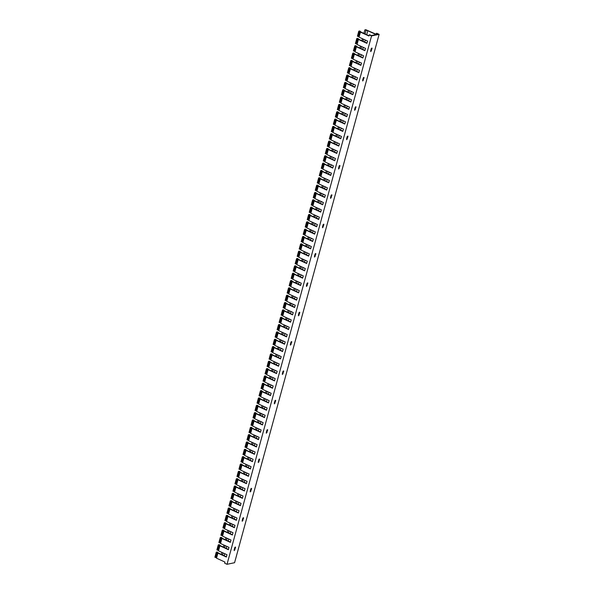 <?xml version="1.0" encoding="UTF-8"?>
<svg xmlns="http://www.w3.org/2000/svg" width="594" height="594" viewBox="0 0 594 594"><rect width="100%" height="100%" fill="white"/><g stroke="black" fill="none" stroke-linecap="round" stroke-linejoin="round"><path stroke-width="0.89" d="M234.704 547.802L234.184 550.653L235.543 547.623L235.447 547.007L234.727 547.854M266.825 430.383L266.305 433.241L267.664 430.212L267.567 429.596L266.825 430.383M298.945 312.971L298.426 315.83L299.784 312.793L299.688 312.177L298.945 312.971M331.066 195.56L330.546 198.411L331.905 195.381L331.808 194.765L331.066 195.56M242.731 518.443L242.218 521.302L243.577 518.272L243.473 517.656L242.731 518.443M274.851 401.032L274.339 403.89L275.698 400.853L275.594 400.237L274.851 401.032M306.972 283.62L306.459 286.471L307.818 283.442L307.714 282.826L306.972 283.62M339.092 166.209L338.58 169.06L339.939 166.03L339.835 165.414L339.092 166.209M363.186 78.148L362.667 80.999L364.025 77.97L363.929 77.354L363.186 78.148M227.019 564.3L371.562 35.937L379.128 34.355L234.578 562.711L227.019 564.3L224.666 563.216L224.978 562.072L216.513 558.174L217.894 553.133L226.359 557.024L226.99 554.737L218.518 550.838L219.899 545.789L228.371 549.688L228.994 547.393L220.523 543.503L221.904 538.454L230.375 542.344L230.999 540.057L222.535 536.159L223.916 531.118L232.38 535.008L233.011 532.721L224.539 528.823L225.92 523.774L234.392 527.672L235.016 525.378L226.544 521.487L227.925 516.438L236.397 520.329L237.028 518.042L228.556 514.152L229.937 509.103L238.409 512.993L239.033 510.706L230.561 506.808L231.942 501.759L240.414 505.657L241.038 503.363L232.573 499.472L233.954 494.423L242.419 498.314L243.05 496.027L234.578 492.136L235.959 487.087L244.431 490.978L245.055 488.691L236.583 484.793L237.964 479.744L246.436 483.642L247.059 481.348L238.595 477.457L239.976 472.408L248.441 476.299L249.072 474.012L240.6 470.121L241.981 465.072L250.453 468.963L251.076 466.676L242.604 462.778L243.986 457.729L252.457 461.627L253.089 459.333L244.617 455.442L245.998 450.393L254.47 454.284L255.093 451.997L246.621 448.106L248.002 443.057L256.474 446.948L257.098 444.661L248.634 440.763L250.015 435.714L258.479 439.612L259.11 437.318L250.638 433.427L252.019 428.378L260.491 432.269L261.115 429.982L252.643 426.091L254.024 421.042L262.496 424.933L263.12 422.646L254.655 418.748L256.036 413.699L264.501 417.597L265.132 415.303L256.66 411.412L258.041 406.363L266.513 410.261L267.137 407.967L258.665 404.076L260.046 399.027L268.518 402.918L269.149 400.631L260.677 396.733L262.058 391.684L270.53 395.582L271.154 393.287L262.682 389.397L264.063 384.348L272.535 388.246L273.158 385.952L264.694 382.061L266.075 377.012L274.539 380.903L275.171 378.616L266.699 374.717L268.08 369.668L276.552 373.567L277.175 371.28L268.703 367.382L270.084 362.333L278.556 366.231L279.18 363.936L270.716 360.046L272.097 354.997L280.561 358.887L281.192 356.6L272.72 352.702L274.101 347.653L282.573 351.551L283.197 349.265L274.725 345.366L276.106 340.317L284.578 344.216L285.209 341.921L276.737 338.031L278.118 332.982L286.59 336.872L287.214 334.585L278.742 330.687L280.123 325.638L288.595 329.536L289.219 327.249L280.754 323.351L282.135 318.302L290.6 322.2L291.231 319.906L282.759 316.015L284.14 310.966L292.612 314.857L293.236 312.57L284.764 308.672L286.145 303.623L294.617 307.521L295.24 305.234L286.776 301.336L288.157 296.287L296.621 300.185L297.252 297.891L288.781 294L290.162 288.951L298.634 292.842L299.257 290.555L290.785 286.657L292.166 281.608L300.638 285.506L301.269 283.219L292.797 279.321L294.178 274.272L302.65 278.17L303.274 275.876L294.802 271.985L296.183 266.936L304.655 270.827L305.279 268.54L296.814 264.642L298.195 259.593L306.66 263.491L307.291 261.204L298.819 257.306L300.2 252.257L308.672 256.155L309.296 253.861L300.824 249.97L302.205 244.921L310.677 248.812L311.301 246.525L302.836 242.627L304.217 237.578L312.682 241.476L313.313 239.189L304.841 235.291L306.222 230.242L314.694 234.14L315.317 231.846L306.846 227.955L308.227 222.906L316.699 226.797L317.33 224.51L308.858 220.612L310.239 215.563L318.711 219.461L319.334 217.174L310.862 213.276L312.244 208.227L320.715 212.125L321.339 209.831L312.875 205.94L314.256 200.891L322.72 204.782L323.351 202.495L314.879 198.596L316.26 193.547L324.732 197.446L325.356 195.159L316.884 191.261L318.265 186.212L326.737 190.11L327.361 187.815L318.896 183.925L320.277 178.876L328.742 182.766L329.373 180.479L320.901 176.581L322.282 171.532L330.754 175.43L331.378 173.144L322.906 169.245L324.287 164.196L332.759 168.095L333.39 165.8L324.918 161.91L326.299 156.861L334.771 160.751L335.395 158.464L326.923 154.566L328.304 149.517L336.776 153.415L337.399 151.128L328.935 147.23L330.316 142.181L338.78 146.079L339.412 143.785L330.94 139.894L332.321 134.845L340.793 138.736L341.416 136.449L332.944 132.551L334.325 127.502L342.797 131.4L343.421 129.113L334.957 125.215L336.338 120.166L344.802 124.064L345.433 121.77L336.961 117.879L338.342 112.83L346.814 116.721L347.438 114.434L338.966 110.536L340.347 105.487L348.819 109.385L349.45 107.098L340.978 103.2L342.359 98.151L350.831 102.049L351.455 99.755L342.983 95.864L344.364 90.815L352.836 94.706L353.46 92.419L344.995 88.521L346.376 83.472L354.841 87.37L355.472 85.083L347 81.185L348.381 76.136L356.853 80.034L357.477 77.74L349.005 73.849L350.386 68.8L358.858 72.691L359.481 70.404L351.017 66.506L352.398 61.464L360.862 65.355L361.494 63.068L353.022 59.17L354.403 54.121L362.875 58.019L363.498 55.725L355.026 51.834L356.415 46.785L364.879 50.676L365.51 48.389L357.039 44.491L358.42 39.449L366.892 43.34L367.515 41.053L359.043 37.155L360.424 32.106L368.896 36.004L369.661 34.764L371.347 35.536L377.999 34.14L376.774 33.271L379.128 34.355M371.213 48.79L370.701 51.648L372.059 48.619L371.955 48.003L371.213 48.79M355.153 107.499L354.64 110.35L355.999 107.321L355.895 106.705L355.153 107.499M323.032 224.911L322.52 227.769L323.879 224.732L323.775 224.124L323.032 224.911M290.912 342.33L290.399 345.181L291.758 342.151L291.654 341.535L290.912 342.33M258.791 459.741L258.279 462.592L259.637 459.563L259.533 458.947L258.821 459.793M347.126 136.85L346.606 139.709L347.965 136.679L347.869 136.063L347.126 136.85M315.006 254.269L314.486 257.12L315.845 254.091L315.748 253.475L315.006 254.269M282.885 371.681L282.365 374.532L283.724 371.502L283.628 370.886L282.885 371.681M250.765 489.092L250.245 491.951L251.604 488.914L251.507 488.298L250.765 489.092M234.133 549.881L234.83 547.475M266.253 432.469L266.951 430.056M298.374 315.058L299.072 312.644M330.494 197.639L331.192 195.233M242.159 520.53L242.864 518.116M274.279 403.118L274.985 400.705M306.4 285.699L307.105 283.293M338.521 168.288L339.226 165.882M362.615 80.227L363.313 77.821M371.562 35.937L369.208 34.86M366.728 34.704L367.812 30.739L364.857 29.9L365.8 29.7L376.076 34.244M370.641 50.876L371.347 48.463M354.581 109.578L355.286 107.172M322.46 226.997L323.166 224.584M290.34 344.409L291.045 341.996M258.219 461.82L258.925 459.414M346.554 138.937L347.252 136.523M314.434 256.348L315.132 253.935M282.313 373.76L283.011 371.354M250.193 491.171L250.891 488.765M217.894 553.133L217.53 552.442L216.253 552.19L217.196 551.997L218.622 553.163L226.433 556.756M219.899 545.789L219.542 545.099L218.265 544.854L219.201 544.653L220.626 545.819L228.445 549.413M221.904 538.454L221.547 537.763L220.27 537.518L221.213 537.318L222.639 538.483L230.45 542.077M223.916 531.118L223.552 530.427L222.282 530.175L223.218 529.982L224.643 531.147L232.454 534.741M225.92 523.774L225.564 523.084L224.287 522.839L225.223 522.638L226.648 523.804L234.467 527.398M227.925 516.438L227.569 515.748L226.292 515.503L227.235 515.302L228.66 516.468L236.471 520.062M229.937 509.103L229.581 508.412L228.304 508.16L229.239 507.967L230.665 509.132L238.476 512.726M231.942 501.759L231.586 501.069L230.309 500.824L231.252 500.623L232.67 501.796L240.488 505.383M233.954 494.423L233.591 493.733L232.313 493.488L233.256 493.287L234.682 494.453L242.493 498.047M235.959 487.087L235.603 486.397L234.326 486.144L235.261 485.951L236.687 487.117L244.505 490.711M237.964 479.744L237.607 479.054L236.33 478.809L237.273 478.608L238.699 479.781L246.51 483.368M239.976 472.408L239.612 471.718L238.343 471.473L239.278 471.272L240.704 472.438L248.515 476.032M241.981 465.072L241.624 464.382L240.347 464.129L241.283 463.936L242.708 465.102L250.527 468.696M243.986 457.729L243.629 457.038L242.352 456.793L243.295 456.593L244.721 457.766L252.532 461.352M245.998 450.393L245.641 449.703L244.364 449.458L245.3 449.257L246.725 450.423L254.544 454.016M248.002 443.057L247.646 442.367L246.369 442.114L247.312 441.921L248.73 443.087L256.549 446.681M250.015 435.714L249.651 435.023L248.374 434.778L249.317 434.578L250.742 435.751L258.553 439.337M252.019 428.378L251.663 427.687L250.386 427.442L251.321 427.242L252.747 428.408L260.566 432.001M254.024 421.042L253.668 420.352L252.391 420.099L253.334 419.906L254.759 421.072L262.57 424.665M256.036 413.699L255.672 413.008L254.403 412.763L255.338 412.563L256.764 413.736L264.575 417.322M258.041 406.363L257.685 405.672L256.408 405.427L257.343 405.227L258.769 406.393L266.587 409.986M260.046 399.027L259.689 398.336L258.412 398.084L259.355 397.891L260.781 399.057L268.592 402.65M262.058 391.684L261.702 390.993L260.424 390.748L261.36 390.548L262.786 391.721L270.604 395.314M264.063 384.348L263.706 383.657L262.429 383.412L263.372 383.212L264.798 384.377L272.609 387.971M266.075 377.012L265.711 376.321L264.434 376.069L265.377 375.876L266.803 377.042L274.614 380.635M268.08 369.668L267.723 368.978L266.446 368.733L267.382 368.532L268.807 369.706L276.626 373.299M270.084 362.333L269.728 361.642L268.451 361.397L269.394 361.197L270.819 362.362L278.631 365.956M272.097 354.997L271.74 354.306L270.463 354.054L271.399 353.861L272.824 355.026L280.635 358.62M274.101 347.653L273.745 346.963L272.468 346.718L273.403 346.517L274.829 347.69L282.647 351.284M276.106 340.317L275.75 339.627L274.473 339.382L275.416 339.181L276.841 340.347L284.652 343.941M278.118 332.982L277.762 332.291L276.485 332.039L277.42 331.846L278.846 333.011L286.664 336.605M280.123 325.638L279.767 324.948L278.489 324.703L279.432 324.51L280.858 325.675L288.669 329.269M282.135 318.302L281.771 317.612L280.502 317.367L281.437 317.166L282.863 318.332L290.674 321.926M284.14 310.966L283.784 310.276L282.506 310.023L283.442 309.83L284.868 310.996L292.686 314.59M286.145 303.623L285.788 302.933L284.511 302.688L285.454 302.495L286.88 303.66L294.691 307.254M288.157 296.287L287.8 295.597L286.523 295.352L287.459 295.151L288.884 296.317L296.696 299.911M290.162 288.951L289.805 288.261L288.528 288.008L289.464 287.815L290.889 288.981L298.708 292.575M292.166 281.608L291.81 280.917L290.533 280.672L291.476 280.479L292.901 281.645L300.713 285.239M294.178 274.272L293.822 273.582L292.545 273.337L293.481 273.136L294.906 274.302L302.725 277.895M296.183 266.936L295.827 266.246L294.55 265.993L295.493 265.8L296.918 266.966L304.729 270.56M298.195 259.593L297.832 258.902L296.562 258.657L297.497 258.464L298.923 259.63L306.734 263.224M300.2 252.257L299.844 251.566L298.567 251.321L299.502 251.121L300.928 252.287L308.746 255.88M302.205 244.921L301.849 244.231L300.571 243.978L301.514 243.785L302.94 244.951L310.751 248.544M304.217 237.578L303.861 236.887L302.584 236.642L303.519 236.449L304.945 237.615L312.756 241.209M306.222 230.242L305.865 229.551L304.588 229.306L305.531 229.106L306.95 230.272L314.768 233.865M308.227 222.906L307.87 222.215L306.593 221.963L307.536 221.77L308.962 222.936L316.773 226.529M310.239 215.563L309.882 214.872L308.605 214.627L309.541 214.434L310.966 215.6L318.785 219.193M312.244 208.227L311.887 207.536L310.61 207.291L311.553 207.091L312.979 208.256L320.79 211.85M314.256 200.891L313.892 200.2L312.622 199.948L313.558 199.755L314.983 200.921L322.794 204.514M316.26 193.547L315.904 192.857L314.627 192.612L315.562 192.419L316.988 193.585L324.807 197.178M318.265 186.212L317.909 185.521L316.632 185.276L317.575 185.076L319 186.241L326.811 189.835M320.277 178.876L319.921 178.185L318.644 177.933L319.579 177.74L321.005 178.905L328.816 182.499M322.282 171.532L321.926 170.842L320.649 170.597L321.592 170.404L323.01 171.569L330.828 175.163M324.287 164.196L323.93 163.506L322.653 163.261L323.596 163.06L325.022 164.226L332.833 167.82M326.299 156.861L325.943 156.17L324.666 155.918L325.601 155.725L327.027 156.89L334.845 160.484M328.304 149.517L327.947 148.827L326.67 148.582L327.613 148.389L329.039 149.554L336.85 153.148M330.316 142.181L329.952 141.491L328.682 141.246L329.618 141.045L331.044 142.211L338.855 145.805M332.321 134.845L331.964 134.155L330.687 133.902L331.623 133.709L333.048 134.875L340.867 138.469M334.325 127.502L333.969 126.812L332.692 126.567L333.635 126.373L335.061 127.539L342.872 131.133M336.338 120.166L335.981 119.476L334.704 119.231L335.64 119.03L337.065 120.196L344.876 123.79M338.342 112.83L337.986 112.14L336.709 111.895L337.652 111.694L339.07 112.86L346.889 116.454M340.347 105.487L339.991 104.796L338.714 104.551L339.657 104.358L341.082 105.524L348.893 109.118M342.359 98.151L342.003 97.461L340.726 97.216L341.661 97.015L343.087 98.181L350.906 101.774M344.364 90.815L344.008 90.125L342.731 89.88L343.674 89.679L345.099 90.845L352.91 94.439M346.376 83.472L346.012 82.781L344.743 82.536L345.678 82.343L347.104 83.509L354.915 87.103M348.381 76.136L348.025 75.445L346.748 75.2L347.683 75L349.109 76.166L356.927 79.759M350.386 68.8L350.029 68.11L348.752 67.865L349.695 67.664L351.121 68.83L358.932 72.423M352.398 61.464L352.042 60.774L350.764 60.521L351.7 60.328L353.126 61.494L360.937 65.088M354.403 54.121L354.046 53.43L352.769 53.185L353.712 52.985L355.13 54.151L362.949 57.744M356.415 46.785L356.051 46.094L354.774 45.849L355.717 45.649L357.143 46.815L364.954 50.408M358.42 39.449L358.063 38.759L356.786 38.506L357.722 38.313L359.147 39.479L366.966 43.072M360.424 32.106L360.068 31.415L358.791 31.17L359.734 30.97L361.159 32.135L368.971 35.729M376.314 33.368L376.002 34.511L367.812 30.739M364.723 42.04L365.273 40.021M362.711 49.376L363.268 47.357M360.707 56.72L361.256 54.7M358.702 64.055L359.251 62.036M356.69 71.391L357.246 69.372M354.685 78.735L355.234 76.715M352.673 86.071L353.23 84.051M350.668 93.407L351.217 91.387M348.663 100.75L349.213 98.73M346.651 108.086L347.208 106.066M344.646 115.422L345.196 113.402M342.641 122.765L343.191 120.738M340.629 130.101L341.186 128.081M338.625 137.437L339.174 135.417M336.612 144.78L337.169 142.753M334.608 152.116L335.157 150.096M332.603 159.452L333.152 157.432M330.591 166.788L331.148 164.768M328.586 174.131L329.135 172.112M326.581 181.467L327.131 179.447M324.569 188.803L325.126 186.783M322.564 196.146L323.114 194.127M320.552 203.482L321.109 201.463M318.547 210.818L319.097 208.798M316.543 218.161L317.092 216.142M314.53 225.497L315.087 223.478M312.526 232.833L313.075 230.814M310.514 240.176L311.07 238.157M308.509 247.512L309.066 245.493M306.504 254.848L307.053 252.829M304.492 262.192L305.049 260.172M302.487 269.528L303.037 267.508M300.482 276.863L301.032 274.844M298.47 284.207L299.027 282.187M296.465 291.543L297.015 289.523M294.453 298.879L295.01 296.859M292.448 306.222L293.005 304.202M290.444 313.558L290.993 311.538M288.432 320.894L288.988 318.874M286.427 328.237L286.976 326.217M284.422 335.573L284.972 333.553M282.41 342.909L282.967 340.889M280.405 350.252L280.955 348.233M278.393 357.588L278.95 355.568M276.388 364.924L276.945 362.904M274.383 372.267L274.933 370.248M272.371 379.603L272.928 377.584M270.367 386.939L270.916 384.919M268.362 394.282L268.911 392.263M266.35 401.618L266.906 399.599M264.345 408.954L264.894 406.935M262.333 416.297L262.89 414.278M260.328 423.633L260.885 421.614M258.323 430.969L258.873 428.95M256.311 438.313L256.868 436.293M254.306 445.649L254.856 443.629M252.302 452.984L252.851 450.965M250.289 460.328L250.846 458.308M248.285 467.664L248.834 465.644M246.272 475L246.829 472.98M244.268 482.343L244.817 480.323M242.263 489.679L242.812 487.659M240.251 497.015L240.808 494.995M238.246 504.358L238.795 502.338M236.241 511.694L236.791 509.674M234.229 519.03L234.786 517.01M232.224 526.373L232.774 524.354M230.212 533.709L230.769 531.689M228.207 541.045L228.757 539.025M226.203 548.388L226.752 546.369M224.19 555.724L224.747 553.705M216.253 552.19L214.872 557.239L216.149 557.484L216.513 558.174M359.043 37.155L358.687 36.464L360.068 31.415M358.791 31.17L357.41 36.219L358.687 36.464M357.039 44.491L356.682 43.8L358.063 38.759M356.786 38.506L355.405 43.555L356.682 43.8M355.026 51.834L354.67 51.143L356.051 46.094M354.774 45.849L353.393 50.898L354.67 51.143M353.022 59.17L352.665 58.479L354.046 53.43M352.769 53.185L351.388 58.234L352.665 58.479M351.017 66.506L350.66 65.815L352.042 60.774M350.764 60.521L349.383 65.57L350.66 65.815M349.005 73.849L348.648 73.159L350.029 68.11M348.752 67.865L347.371 72.914L348.648 73.159M347 81.185L346.644 80.494L348.025 75.445M346.748 75.2L345.366 80.249L346.644 80.494M344.995 88.521L344.631 87.83L346.012 82.781M344.743 82.536L343.362 87.585L344.631 87.83M342.983 95.864L342.627 95.174L344.008 90.125M342.731 89.88L341.35 94.921L342.627 95.174M340.978 103.2L340.622 102.51L342.003 97.461M340.726 97.216L339.345 102.265L340.622 102.51M338.966 110.536L338.61 109.845L339.991 104.796M338.714 104.551L337.333 109.6L338.61 109.845M336.961 117.879L336.605 117.189L337.986 112.14M336.709 111.895L335.328 116.936L336.605 117.189M334.957 125.215L334.6 124.525L335.981 119.476M334.704 119.231L333.323 124.28L334.6 124.525M332.944 132.551L332.588 131.861L333.969 126.812M332.692 126.567L331.311 131.616L332.588 131.861M330.94 139.894L330.583 139.204L331.964 134.155M330.687 133.902L329.306 138.951L330.583 139.204M328.935 147.23L328.571 146.54L329.952 141.491M328.682 141.246L327.301 146.295L328.571 146.54M326.923 154.566L326.566 153.876L327.947 148.827M326.67 148.582L325.289 153.631L326.566 153.876M324.918 161.91L324.562 161.219L325.943 156.17M324.666 155.918L323.284 160.967L324.562 161.219M322.906 169.245L322.549 168.555L323.93 163.506M322.653 163.261L321.272 168.31L322.549 168.555M320.901 176.581L320.545 175.891L321.926 170.842M320.649 170.597L319.268 175.646L320.545 175.891M318.896 183.925L318.54 183.234L319.921 178.185M318.644 177.933L317.263 182.982L318.54 183.234M316.884 191.261L316.528 190.57L317.909 185.521M316.632 185.276L315.251 190.325L316.528 190.57M314.879 198.596L314.523 197.906L315.904 192.857M314.627 192.612L313.246 197.661L314.523 197.906M312.875 205.94L312.511 205.249L313.892 200.2M312.622 199.948L311.241 204.997L312.511 205.249M310.862 213.276L310.506 212.585L311.887 207.536M310.61 207.291L309.229 212.34L310.506 212.585M308.858 220.612L308.501 219.921L309.882 214.872M308.605 214.627L307.224 219.676L308.501 219.921M306.846 227.955L306.489 227.264L307.87 222.215M306.593 221.963L305.212 227.012L306.489 227.264M304.841 235.291L304.484 234.6L305.865 229.551M304.588 229.306L303.207 234.355L304.484 234.6M302.836 242.627L302.48 241.936L303.861 236.887M302.584 236.642L301.203 241.691L302.48 241.936M300.824 249.97L300.467 249.28L301.849 244.231M300.571 243.978L299.19 249.027L300.467 249.28M298.819 257.306L298.463 256.615L299.844 251.566M298.567 251.321L297.186 256.37L298.463 256.615M296.814 264.642L296.451 263.951L297.832 258.902M296.562 258.657L295.173 263.706L296.451 263.951M294.802 271.985L294.446 271.295L295.827 266.246M294.55 265.993L293.169 271.042L294.446 271.295M292.797 279.321L292.441 278.631L293.822 273.582M292.545 273.337L291.164 278.386L292.441 278.631M290.785 286.657L290.429 285.966L291.81 280.917M290.533 280.672L289.152 285.721L290.429 285.966M288.781 294L288.424 293.31L289.805 288.261M288.528 288.008L287.147 293.057L288.424 293.31M286.776 301.336L286.412 300.646L287.8 295.597M286.523 295.352L285.142 300.401L286.412 300.646M284.764 308.672L284.407 307.982L285.788 302.933M284.511 302.688L283.13 307.737L284.407 307.982M282.759 316.015L282.402 315.325L283.784 310.276M282.506 310.023L281.125 315.072L282.402 315.325M280.754 323.351L280.39 322.661L281.771 317.612M280.502 317.367L279.113 322.416L280.39 322.661M278.742 330.687L278.386 329.997L279.767 324.948M278.489 324.703L277.108 329.752L278.386 329.997M276.737 338.031L276.381 337.34L277.762 332.291M276.485 332.039L275.104 337.088L276.381 337.34M274.725 345.366L274.369 344.676L275.75 339.627M274.473 339.382L273.092 344.431L274.369 344.676M272.72 352.702L272.364 352.012L273.745 346.963M272.468 346.718L271.087 351.767L272.364 352.012M270.716 360.046L270.352 359.355L271.74 354.306M270.463 354.054L269.082 359.103L270.352 359.355M268.703 367.382L268.347 366.691L269.728 361.642M268.451 361.397L267.07 366.446L268.347 366.691M266.699 374.717L266.342 374.027L267.723 368.978M266.446 368.733L265.065 373.782L266.342 374.027M264.694 382.061L264.33 381.37L265.711 376.321M264.434 376.069L263.053 381.118L264.33 381.37M262.682 389.397L262.325 388.706L263.706 383.657M262.429 383.412L261.048 388.461L262.325 388.706M260.677 396.733L260.321 396.042L261.702 390.993M260.424 390.748L259.043 395.797L260.321 396.042M258.665 404.076L258.308 403.385L259.689 398.336M258.412 398.084L257.031 403.133L258.308 403.385M256.66 411.412L256.304 410.721L257.685 405.672M256.408 405.427L255.026 410.476L256.304 410.721M254.655 418.748L254.291 418.057L255.672 413.008M254.403 412.763L253.022 417.812L254.291 418.057M252.643 426.091L252.287 425.401L253.668 420.352M252.391 420.099L251.01 425.148L252.287 425.401M250.638 433.427L250.282 432.736L251.663 427.687M250.386 427.442L249.005 432.491L250.282 432.736M248.634 440.763L248.27 440.072L249.651 435.023M248.374 434.778L246.993 439.827L248.27 440.072M246.621 448.106L246.265 447.416L247.646 442.367M246.369 442.114L244.988 447.163L246.265 447.416M244.617 455.442L244.26 454.752L245.641 449.703M244.364 449.458L242.983 454.507L244.26 454.752M242.604 462.778L242.248 462.087L243.629 457.038M242.352 456.793L240.971 461.842L242.248 462.087M240.6 470.121L240.243 469.431L241.624 464.382M240.347 464.129L238.966 469.178L240.243 469.431M238.595 477.457L238.231 476.767L239.612 471.718M238.343 471.473L236.961 476.522L238.231 476.767M236.583 484.793L236.226 484.103L237.607 479.054M236.33 478.809L234.949 483.858L236.226 484.103M234.578 492.136L234.222 491.446L235.603 486.397M234.326 486.144L232.945 491.193L234.222 491.446M232.573 499.472L232.209 498.782L233.591 493.733M232.313 493.488L230.932 498.537L232.209 498.782M230.561 506.808L230.205 506.118L231.586 501.069M230.309 500.824L228.928 505.873L230.205 506.118M228.556 514.152L228.2 513.461L229.581 508.412M228.304 508.16L226.923 513.209L228.2 513.461M226.544 521.487L226.188 520.797L227.569 515.748M226.292 515.503L224.911 520.552L226.188 520.797M224.539 528.823L224.183 528.133L225.564 523.084M224.287 522.839L222.906 527.888L224.183 528.133M222.535 536.159L222.171 535.476L223.552 530.427M222.282 530.175L220.901 535.224L222.171 535.476M220.523 543.503L220.166 542.812L221.547 537.763M220.27 537.518L218.889 542.567L220.166 542.812M218.518 550.838L218.161 550.148L219.542 545.099M218.265 544.854L216.884 549.903L218.161 550.148M216.149 557.484L217.53 552.442M222.512 554.952L223.062 552.932M365.043 33.925L366.008 30.405M363.038 41.268L363.587 39.249M361.026 48.604L361.583 46.584M359.021 55.94L359.57 53.92M357.016 63.283L357.566 61.264M355.004 70.619L355.561 68.6M352.999 77.955L353.549 75.935M350.995 85.298L351.544 83.279M348.982 92.634L349.539 90.615M346.978 99.97L347.527 97.951M344.966 107.314L345.522 105.294M342.961 114.649L343.51 112.63M340.956 121.985L341.505 119.966M338.944 129.329L339.501 127.309M336.939 136.665L337.489 134.645M334.934 144L335.484 141.981M332.922 151.344L333.479 149.324M330.917 158.68L331.467 156.66M328.905 166.016L329.462 163.996M326.9 173.359L327.45 171.332M324.896 180.695L325.445 178.675M322.884 188.031L323.44 186.011M320.879 195.374L321.428 193.347M318.874 202.71L319.423 200.69M316.862 210.046L317.419 208.026M314.857 217.382L315.407 215.362M312.845 224.725L313.402 222.705M310.84 232.061L311.39 230.041M308.835 239.397L309.385 237.377M306.823 246.74L307.38 244.721M304.819 254.076L305.368 252.056M302.814 261.412L303.363 259.392M300.802 268.755L301.358 266.736M298.797 276.091L299.346 274.072M296.785 283.427L297.342 281.408M294.78 290.77L295.329 288.751M292.775 298.106L293.325 296.087M290.763 305.442L291.32 303.423M288.758 312.786L289.308 310.766M286.754 320.121L287.303 318.102M284.741 327.457L285.298 325.438M282.737 334.801L283.286 332.781M280.724 342.137L281.281 340.117M278.72 349.472L279.269 347.453M276.715 356.816L277.264 354.796M274.703 364.152L275.26 362.132M272.698 371.488L273.247 369.468M270.693 378.831L271.243 376.811M268.681 386.167L269.238 384.147M266.676 393.503L267.226 391.483M264.664 400.846L265.221 398.826M262.659 408.182L263.209 406.162M260.655 415.518L261.204 413.498M258.642 422.861L259.199 420.842M256.638 430.197L257.187 428.177M254.633 437.533L255.182 435.513M252.621 444.876L253.178 442.857M250.616 452.212L251.165 450.193M248.604 459.548L249.161 457.529M246.599 466.891L247.149 464.872M244.594 474.227L245.144 472.208M242.582 481.563L243.139 479.544M240.577 488.907L241.127 486.887M238.573 496.242L239.122 494.223M236.561 503.578L237.117 501.559M234.556 510.922L235.105 508.902M232.544 518.258L233.1 516.238M230.539 525.593L231.088 523.574M228.534 532.937L229.084 530.917M226.522 540.273L227.079 538.253M224.517 547.609L225.067 545.589M216.862 552.472L215.481 557.521M358.019 36.494L359.4 31.452M356.014 43.837L357.395 38.788M354.002 51.173L355.383 46.124M351.997 58.509L353.378 53.467M349.985 65.852L351.366 60.803M347.98 73.188L349.361 68.139M345.975 80.524L347.356 75.475M343.963 87.867L345.344 82.818M341.958 95.203L343.339 90.154M339.954 102.539L341.335 97.49M337.941 109.883L339.323 104.834M335.937 117.218L337.318 112.169M333.925 124.554L335.306 119.505M331.92 131.898L333.301 126.849M329.915 139.234L331.296 134.185M327.903 146.57L329.284 141.52M325.898 153.913L327.279 148.864M323.893 161.249L325.274 156.2M321.881 168.585L323.262 163.536M319.876 175.928L321.257 170.879M317.864 183.264L319.245 178.215M315.86 190.6L317.241 185.551M313.855 197.943L315.236 192.894M311.843 205.279L313.224 200.23M309.838 212.615L311.219 207.566M307.833 219.958L309.214 214.909M305.821 227.294L307.202 222.245M303.816 234.63L305.197 229.581M301.804 241.973L303.185 236.924M299.799 249.309L301.18 244.26M297.794 256.645L299.176 251.596M295.782 263.988L297.163 258.939M293.778 271.324L295.159 266.275M291.773 278.66L293.154 273.611M289.761 286.004L291.142 280.955M287.756 293.339L289.137 288.29M285.744 300.675L287.125 295.626M283.739 308.019L285.12 302.97M281.734 315.355L283.115 310.306M279.722 322.691L281.103 317.642M277.717 330.034L279.098 324.985M275.713 337.37L277.094 332.321M273.7 344.706L275.081 339.657M271.696 352.049L273.077 347M269.683 359.385L271.064 354.336M267.679 366.721L269.06 361.672M265.674 374.064L267.055 369.015M263.662 381.4L265.043 376.351M261.657 388.736L263.038 383.687M259.652 396.079L261.033 391.03M257.64 403.415L259.021 398.366M255.635 410.751L257.016 405.702M253.623 418.094L255.004 413.045M251.618 425.43L252.999 420.381M249.614 432.766L250.995 427.717M247.601 440.109L248.983 435.06M245.597 447.445L246.978 442.396M243.592 454.781L244.973 449.732M241.58 462.125L242.961 457.076M239.575 469.46L240.956 464.411M237.563 476.796L238.944 471.747M235.558 484.14L236.939 479.091M233.553 491.476L234.934 486.427M231.541 498.812L232.922 493.763M229.536 506.155L230.918 501.106M227.532 513.491L228.913 508.442M225.52 520.827L226.901 515.778M223.515 528.163L224.896 523.121M221.503 535.506L222.884 530.457M219.498 542.842L220.879 537.793M217.493 550.178L218.874 545.136M364.857 29.9L363.899 33.398M362.444 38.721L361.894 40.741M360.439 46.057L359.882 48.077M358.427 53.393L357.878 55.413M356.422 60.736L355.873 62.756M354.418 68.072L353.861 70.092M352.405 75.408L351.856 77.428M350.401 82.752L349.851 84.771M348.396 90.088L347.839 92.107M346.384 97.423L345.834 99.443M344.379 104.767L343.822 106.786M342.367 112.103L341.817 114.122M340.362 119.439L339.813 121.458M338.357 126.782L337.8 128.801M336.345 134.118L335.796 136.137M334.34 141.454L333.791 143.473M332.336 148.797L331.779 150.817M330.323 156.133L329.774 158.153M328.319 163.469L327.762 165.488M326.306 170.812L325.757 172.832M324.302 178.148L323.752 180.168M322.297 185.484L321.74 187.504M320.285 192.827L319.735 194.847M318.28 200.163L317.731 202.183M316.275 207.499L315.718 209.519M314.263 214.842L313.714 216.862M312.258 222.178L311.702 224.198M310.246 229.514L309.697 231.534M308.241 236.858L307.692 238.877M306.237 244.193L305.68 246.213M304.225 251.529L303.675 253.549M302.22 258.873L301.67 260.892M300.215 266.209L299.658 268.228M298.203 273.544L297.653 275.564M296.198 280.888L295.641 282.907M294.186 288.224L293.636 290.243M292.181 295.56L291.632 297.579M290.176 302.903L289.62 304.922M288.164 310.239L287.615 312.258M286.159 317.575L285.61 319.594M284.155 324.918L283.598 326.938M282.143 332.254L281.593 334.274M280.138 339.59L279.581 341.609M278.126 346.933L277.576 348.953M276.121 354.269L275.571 356.289M274.116 361.605L273.559 363.625M272.104 368.948L271.555 370.968M270.099 376.284L269.542 378.304M268.094 383.62L267.538 385.64M266.082 390.963L265.533 392.983M264.078 398.299L263.521 400.319M262.065 405.635L261.516 407.655M260.061 412.979L259.511 414.998M258.056 420.314L257.499 422.334M256.044 427.65L255.494 429.67M254.039 434.986L253.482 437.013M252.034 442.33L251.477 444.349M250.022 449.665L249.473 451.685M248.017 457.001L247.46 459.021M246.005 464.345L245.456 466.364M244 471.681L243.451 473.7M241.996 479.016L241.439 481.036M239.983 486.36L239.434 488.379M237.979 493.696L237.422 495.715M235.974 501.032L235.417 503.051M233.962 508.375L233.412 510.394M231.957 515.711L231.4 517.73M229.945 523.047L229.395 525.066M227.94 530.39L227.391 532.41M225.935 537.726L225.378 539.746M223.923 545.062L223.374 547.081M221.918 552.405L221.362 554.425M234.259 549.554L234.934 549.858M235.543 547.623L234.912 547.334M266.387 432.142L267.055 432.447M267.664 430.212L267.033 429.922M298.507 314.723L299.176 315.035M299.784 312.793L299.153 312.511M330.628 197.312L331.296 197.624M331.905 195.381L331.274 195.092M242.293 520.203L242.961 520.507M243.577 518.272L242.946 517.983M274.413 402.784L275.081 403.096M275.698 400.853L275.067 400.564M306.534 285.372L307.202 285.684M307.818 283.442L307.187 283.152M338.654 167.961L339.323 168.265M339.939 166.03L339.308 165.741M362.748 79.9L363.417 80.205M364.025 77.97L363.394 77.68M370.775 50.549L371.443 50.854M372.059 48.619L371.428 48.329M354.715 109.251L355.383 109.563M355.999 107.321L355.368 107.031M322.594 226.67L323.262 226.975M323.879 224.732L323.247 224.45M290.473 344.082L291.142 344.386M291.758 342.151L291.127 341.862M258.353 461.493L259.021 461.798M259.637 459.563L259.006 459.273M346.688 138.61L347.356 138.914M347.965 136.679L347.334 136.39M314.568 256.021L315.236 256.326M315.845 254.091L315.214 253.801M282.447 373.433L283.115 373.737M283.724 371.502L283.093 371.213M250.326 490.844L250.995 491.156M251.604 488.914L250.972 488.624"/></g></svg>

